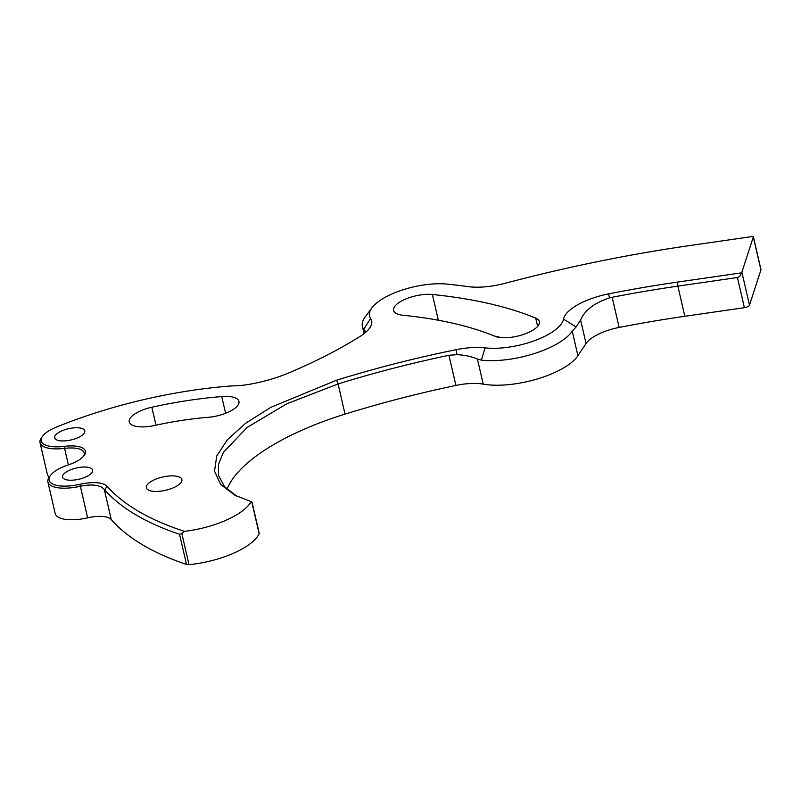 <?xml version="1.0" encoding="UTF-8"?>
<svg xmlns="http://www.w3.org/2000/svg" width="801" height="801" viewBox="0 0 801 801"><rect width="100%" height="100%" fill="white"/><g stroke="black" fill="none" stroke-linecap="round" stroke-linejoin="round"><path stroke-width="1.2" d="M80.861 447.228A26.263 9.792 -13 0 0 64.521 446.357A29.267 10.914 167 0 1 46.308 445.376A29.267 10.914 167 0 1 42.653 436.094A29.267 10.914 167 0 1 56.11 427.223A231.839 86.478 167 0 1 228.625 386.162A49.422 18.433 167 0 1 234.222 385.852A46.338 17.282 -13 0 0 250.673 384.079A73.662 27.474 -13 0 0 289.491 372.645A299.985 111.89 -13 0 0 360.13 336.38A46.338 17.282 -13 0 0 369.391 328.41A46.338 17.282 -13 0 0 370.603 318.448A49.422 18.433 167 0 1 371.904 307.824A49.422 18.433 167 0 1 447.108 284.105A475.113 177.211 167 0 1 467.854 286.608A46.338 17.282 -13 0 0 505.211 283.274A618.773 230.798 167 0 1 689.461 245.597L753.26 236.375A4.636 1.732 167 0 1 753.34 236.565A4.636 1.732 167 0 1 753.32 236.966L741.886 272.2A4.636 1.732 167 0 1 741.426 272.861L677.626 282.082A528.41 197.096 -13 0 0 608.73 293.857A46.338 17.282 -13 0 0 563.514 319.108A49.422 18.433 167 0 1 534.567 340.675A49.422 18.433 167 0 1 485.096 347.864A46.338 17.282 -13 0 0 456.119 349.697A464.93 173.416 -13 0 0 336.6 380.195L270.868 407.308L245.667 423.248L227.324 439.749L216.751 455.969L214.518 471.118L220.665 484.445L234.943 495.258L251.114 501.566A57.922 21.607 167 0 1 184.45 531.353C149.407 519.929 123.604 504.88 107.024 486.217A26.643 9.942 -13 0 0 103.359 483.974A26.643 9.942 -13 0 0 79.91 484.295A29.267 10.914 167 0 1 54.158 484.655A29.267 10.914 167 0 1 50.503 475.383A29.267 10.914 167 0 1 68.235 464.93A26.263 9.792 -13 0 0 84.135 455.549A26.263 9.792 -13 0 0 80.861 447.228M83.524 456.31A24.711 9.222 -13 0 0 84.225 452.965A24.711 9.222 -13 0 0 79.94 449.211A24.711 9.222 -13 0 0 64.571 448.38L64.521 446.357M42.653 436.094L41.542 437.586A30.808 11.494 -13 0 0 40.05 442.673A30.808 11.494 -13 0 0 45.397 447.358A30.808 11.494 -13 0 0 64.571 448.38L68.375 464.88M50.503 475.383L49.392 476.865A30.818 11.494 -13 0 0 47.9 481.952A30.818 11.494 -13 0 0 53.246 486.638A30.818 11.494 -13 0 0 80.36 486.257L79.91 484.295M184.45 531.353L181.827 533.536L179.544 534.287L173.837 532.305C143.009 521.201 119.99 507.073 104.771 489.922L101.837 487.248C96.701 484.655 89.542 484.325 80.36 486.257L87.639 517.816A30.818 11.494 167 0 1 60.536 518.197A30.818 11.494 167 0 1 55.189 513.511L47.9 481.952M89.972 467.804A15.449 5.757 167 0 1 92.656 470.157A15.449 5.757 167 0 1 82.763 478.147A15.449 5.757 167 0 1 65.231 479.449A15.449 5.757 167 0 1 62.558 477.106A15.449 5.757 167 0 1 72.44 469.106A15.449 5.757 167 0 1 89.972 467.804M82.123 428.525A15.449 5.757 167 0 1 84.796 430.868A15.449 5.757 167 0 1 74.914 438.868A15.449 5.757 167 0 1 57.382 440.17A15.449 5.757 167 0 1 54.698 437.817A15.449 5.757 167 0 1 64.591 429.827A15.449 5.757 167 0 1 82.123 428.525M178.723 476.785A18.223 6.798 167 0 1 181.887 479.559A18.223 6.798 167 0 1 170.213 488.99A18.223 6.798 167 0 1 149.527 490.522A18.223 6.798 167 0 1 146.373 487.759A18.223 6.798 167 0 1 158.037 478.327A18.223 6.798 167 0 1 178.723 476.785M252.075 502.387L259.194 533.196A4.636 1.732 167 0 1 259.123 533.706A57.922 21.607 167 0 1 189.006 564.625A4.636 1.732 167 0 1 186.513 564.455A501.987 187.234 167 0 1 180.796 562.472A501.987 187.234 167 0 1 111.239 519.519A23.169 8.641 167 0 0 87.639 517.816M227.033 489.281A169.902 63.369 167 0 1 345.041 414.117A461.837 172.265 167 0 1 455.909 385.441A38.618 14.398 167 0 1 483.213 384.14A58.693 21.887 167 0 0 577.911 355.714L586.052 343.509A35.084 13.086 167 0 1 619.133 327.449A525.326 195.945 167 0 1 684.825 316.285L744.389 307.674A4.636 1.732 167 0 0 749.496 305.151L760.93 269.917A4.636 1.732 167 0 0 760.95 269.526L753.34 236.565M741.426 272.861C740.785 275.514 739.453 277.066 737.431 277.516L677.866 286.127A525.326 195.945 -13 0 0 612.164 297.281L609.391 297.972C594.442 302.868 584.85 310.207 580.615 319.989L576.119 326.998L572.234 331.133A58.693 21.887 -13 0 1 481.361 360.12L477.416 359.028C471.559 356.525 464.75 355.063 456.981 354.653L448.94 355.284A461.837 172.265 -13 0 0 338.082 383.949L286.778 403.794L247.088 427.484L223.409 452.315L218.533 464.21L218.533 475.343L224.49 486.658L236.495 496.029M133.527 425.661A24.711 9.222 167 0 1 129.231 421.907A24.711 9.222 167 0 1 151.85 407.228A207.129 77.256 167 0 1 221.747 396.555A24.711 9.222 167 0 1 238.948 401.391A24.711 9.222 167 0 1 208 417.341A157.697 58.823 167 0 0 154.783 425.461A24.711 9.222 167 0 1 133.527 425.661M495.519 336.5A24.711 9.222 167 0 1 494.928 336.27A400.971 149.557 167 0 0 402.953 315.244A24.711 9.222 167 0 1 397.877 314.182A24.711 9.222 167 0 1 393.591 310.428A24.711 9.222 167 0 1 406.067 298.893A24.711 9.222 167 0 1 432.39 294.488A450.402 167.99 167 0 1 535.709 318.097A24.711 9.222 167 0 1 539.393 321.622A24.711 9.222 167 0 1 523.574 334.418A24.711 9.222 167 0 1 495.519 336.5M251.114 501.566L251.834 502.117L251.334 502.307M49.241 477.076A30.808 11.494 167 0 1 47.339 474.232L40.05 442.673M365.907 332.115L364.645 330.322L365.206 332.725M371.904 307.824L365.266 316.755A58.693 21.887 -13 0 0 362.412 326.448A58.693 21.887 -13 0 0 363.714 329.371L364.645 330.322M494.227 335.979A450.402 167.99 167 0 1 501.346 337.632M179.544 534.287L186.513 564.455M336.6 380.195L338.082 383.949L345.041 414.117M151.85 407.228L156.005 425.201M432.39 294.488L438.337 320.24M535.709 318.097L537.621 326.418M221.747 396.555L225.602 413.276M737.431 277.516L744.389 307.674M741.886 272.2L749.496 305.151M677.626 282.082L677.866 286.127L684.825 316.285M612.164 297.281L619.133 327.449M580.615 319.989L586.052 343.509M572.234 331.133L577.911 355.714M477.416 359.028L483.213 384.14M448.94 355.284L455.909 385.441M251.834 502.117L259.123 533.706M181.827 533.536L189.006 564.625M104.26 489.291L111.239 519.519M753.32 236.966L760.93 269.917M456.981 354.653L456.119 349.697M481.361 360.12L485.096 347.864M576.119 326.998L563.514 319.108M609.391 297.972L608.73 293.857M104.771 489.922L107.024 486.217M363.714 329.371L370.603 318.448M362.412 326.448L364.075 333.637"/></g></svg>

